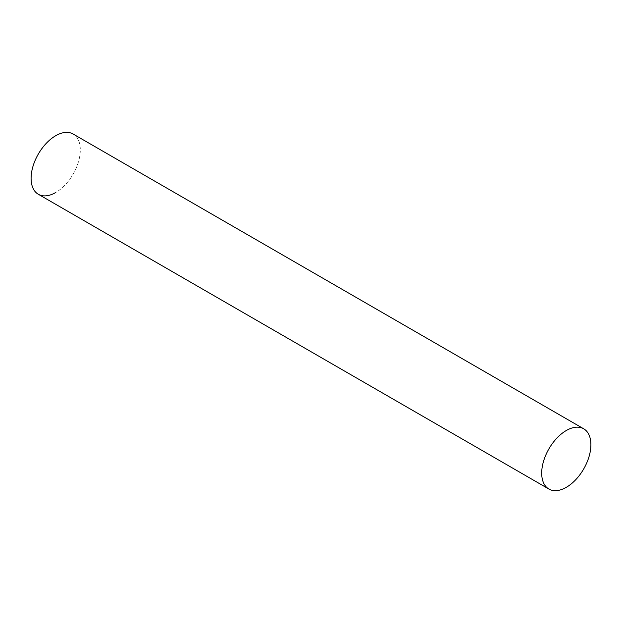 <?xml version="1.0" encoding="UTF-8"?>
<svg xmlns="http://www.w3.org/2000/svg" width="622" height="622" viewBox="0 0 622 622"><rect width="100%" height="100%" fill="white"/><g stroke="black" fill="none" stroke-linecap="round" stroke-linejoin="round"><path stroke-width="0.47" stroke-dasharray="3.11 2.33" d="M55.7 135.72A34.793 20.083 -60 0 1 80.3 149.925A34.793 20.083 -60 0 1 55.7 192.532M38.307 194.258A34.793 20.083 120 0 0 65.116 184.936A34.793 20.083 120 0 0 80.3 149.925A34.793 20.083 120 0 0 73.093 134.002"/><path stroke-width="0.93" d="M55.7 192.532A34.793 20.083 -60 0 1 31.1 178.327A34.793 20.083 -60 0 1 55.7 135.72M583.693 428.791L73.093 134.002A34.793 20.083 120 0 0 46.285 143.317A34.793 20.083 120 0 0 31.1 178.327A34.793 20.083 120 0 0 38.307 194.258L548.907 489.047A34.793 20.083 120 0 0 575.715 479.725A34.793 20.083 120 0 0 590.9 444.714A34.793 20.083 120 0 0 583.693 428.791A34.793 20.083 120 0 0 556.884 438.113A34.793 20.083 120 0 0 541.7 473.124A34.793 20.083 120 0 0 548.907 489.047"/></g></svg>
